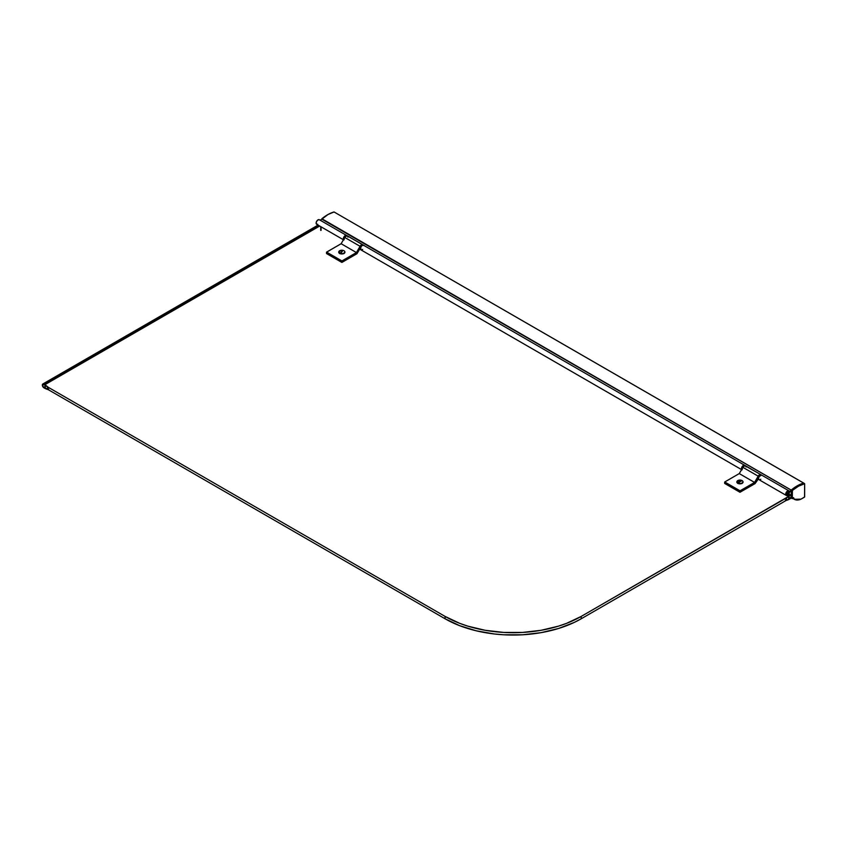 <?xml version="1.0" encoding="UTF-8"?>
<svg xmlns="http://www.w3.org/2000/svg" width="847" height="847" viewBox="0 0 847 847"><rect width="100%" height="100%" fill="white"/><g stroke="black" fill="none" stroke-linecap="round" stroke-linejoin="round"><path stroke-width="1.27" d="M742.999 482.419A3.123 1.81 -0 0 0 742.978 482.356L742.967 481.678A3.081 1.779 180 0 1 742.628 482.906A3.081 1.779 180 0 1 737.769 483.288L736.932 482.377A3.123 1.81 -0 0 0 736.89 482.419M742.84 481.34L743.02 482.377L741.686 483.531L737.737 483.309A3.123 1.81 180 0 1 736.816 482.028A3.123 1.81 180 0 1 736.985 481.445M742.332 469.164A2.647 1.525 -60 0 1 743.486 466.496A2.647 1.525 -60 0 1 745.529 465.786A2.647 1.525 120 0 0 742.883 467.322L758.192 476.162A2.647 1.525 -60 0 1 760.839 474.627A2.647 1.525 120 0 0 758.796 475.336A2.647 1.525 120 0 0 757.642 478.004L758.393 478.439A2.647 1.525 -60 0 1 759.547 475.77A2.647 1.525 -60 0 1 761.591 475.061A2.647 1.525 -60 0 1 761.633 475.093M757.769 478.957L755.09 483.584L739.982 492.276L755.09 483.584L758.192 479.211A2.647 1.525 -60 0 1 757.896 478.936L758.531 479.328M742.65 467.777L743.835 466.168L745.529 465.786A2.647 1.525 -60 0 1 746.069 467.004L745.392 465.723L743.571 466.411L739.262 473.589L754.571 482.43L758.192 476.162L742.883 467.322L739.262 473.589L724.736 481.975L740.045 490.815L754.571 482.43L739.262 473.589L724.736 481.975L739.95 490.985L724.64 482.102L724.64 483.362L739.95 492.202L739.95 490.985L724.64 482.144L724.661 483.436L739.982 492.276M742.914 481.445A3.123 1.81 180 0 1 743.073 482.028A3.123 1.81 180 0 1 741.146 483.701A3.123 1.81 180 0 1 737.737 483.309L737.059 481.34M758.478 479.317L757.684 477.56L759.145 475.008L761.072 474.828L759.971 474.564L758.637 475.527L754.571 482.43L740.045 490.815L739.95 492.202M742.967 482.377L740.553 483.775L737.769 483.288A3.081 1.779 180 0 1 737.271 482.906A3.081 1.779 180 0 1 736.922 481.689L736.869 482.028A3.028 1.747 0 0 0 738.785 483.648A3.028 1.747 0 0 0 742.088 483.266L742.088 483.065A3.028 1.747 180 0 1 737.801 483.065A3.028 1.747 180 0 1 736.911 481.827A3.028 1.747 180 0 1 737.801 480.588L737.801 483.065A3.028 1.747 0 0 0 742.088 483.065A3.028 1.747 0 0 0 742.088 480.588A6.829 3.949 120 0 0 739.95 481.244A6.829 3.949 120 0 0 737.801 483.065L742.088 480.588L737.801 480.588A3.028 1.747 180 0 1 742.088 480.588A3.028 1.747 180 0 1 742.978 481.827A3.028 1.747 180 0 1 742.088 483.065L742.088 483.266A3.028 1.747 0 0 0 742.978 482.028A3.028 1.747 0 0 0 742.978 481.922M736.932 482.377L738.266 483.489L740.543 483.743L742.47 483.002L742.978 481.827M344.867 252.565A3.123 1.81 -0 0 0 344.845 252.501L344.835 251.824A3.081 1.779 180 0 1 344.496 253.052A3.081 1.779 180 0 1 339.636 253.433L338.8 252.522A3.123 1.81 -0 0 0 338.768 252.565M344.708 251.485L344.888 252.522L343.554 253.677L339.605 253.444A3.123 1.81 180 0 1 338.694 252.173A3.123 1.81 180 0 1 338.853 251.591M344.2 239.299A2.647 1.525 -60 0 1 345.354 236.641A2.647 1.525 -60 0 1 347.397 235.932A2.647 1.525 -60 0 1 347.948 237.139L347.397 235.932A2.647 1.525 120 0 0 344.75 237.456L360.06 246.297A2.647 1.525 -60 0 1 362.707 244.772A2.647 1.525 120 0 0 360.663 245.482A2.647 1.525 120 0 0 359.509 248.139L360.261 248.573A2.647 1.525 -60 0 1 361.415 245.916A2.647 1.525 -60 0 1 363.458 245.207A2.647 1.525 -60 0 1 363.501 245.238M348.858 258.399L356.958 253.719L359.721 249.06L356.958 253.719L341.923 262.411L341.923 260.95L356.439 252.565L360.06 246.297L344.75 237.456L341.129 243.724L356.439 252.565L341.129 243.724L326.603 252.11L341.923 260.95L326.508 252.29L341.817 261.13L326.508 252.29L326.508 253.507L341.817 262.348L326.54 253.571L341.881 262.422L348.858 258.399M360.346 249.463L360.06 249.357A2.647 1.525 -60 0 1 359.763 249.082L360.399 249.473M344.782 251.591A3.123 1.81 180 0 1 344.941 252.173A3.123 1.81 180 0 1 343.014 253.835A3.123 1.81 180 0 1 339.605 253.444L338.927 251.485M361.097 249.897L359.509 248.139A2.647 1.525 120 0 0 360.06 249.357L359.509 248.139L360.06 246.297L361.383 244.899L362.94 244.963L361.288 244.963L356.439 252.565L341.923 260.95L341.817 262.348M347.799 236.398L346.783 235.815L345.184 236.821L341.129 243.724L326.508 252.237L326.54 253.571L341.849 262.411M344.835 252.522L342.421 253.92L339.636 253.433A3.081 1.779 180 0 1 339.139 253.052A3.081 1.779 180 0 1 338.789 251.834L338.8 252.522M344.623 252.639A3.028 1.747 180 0 1 340.663 253.581A3.028 1.747 180 0 1 338.789 251.961A3.028 1.747 180 0 1 339.012 251.294L340.663 253.581A3.028 1.747 0 0 0 344.623 252.639A3.028 1.747 0 0 0 342.971 250.352A6.829 2.128 103.4 0 0 341.817 251.39A6.829 2.128 103.4 0 0 340.663 253.581L342.971 250.352L339.012 251.294A3.028 1.747 180 0 1 342.971 250.352A3.028 1.747 180 0 1 344.845 251.961A3.028 1.747 180 0 1 344.623 252.639L344.623 252.639M338.789 252.067A3.028 1.747 0 0 0 338.789 252.173A3.028 1.747 0 0 0 341.225 253.888A3.028 1.747 0 0 0 344.623 252.84A3.028 1.747 0 0 0 344.845 252.173A3.028 1.747 0 0 0 344.845 252.067M338.789 251.961L339.679 253.412L341.817 253.92L343.967 253.412L344.845 251.961M759.219 479.751L758.425 478.841L758.944 476.586L760.627 475.019L761.824 475.252M758.997 479.677A2.647 1.525 -60 0 1 758.944 479.646A2.647 1.525 -60 0 1 758.393 478.439L757.642 478.004A2.647 1.525 120 0 0 758.192 479.211L758.944 479.646M741.728 469.471L742.417 466.453L744.778 465.352A2.647 1.525 120 0 0 742.734 466.062A2.647 1.525 120 0 0 741.58 468.73A2.647 1.525 120 0 0 741.686 469.386M741.707 469.577L742.3 466.401L743.962 465.194L745.011 465.554M761.591 475.061L745.932 466.252M360.864 249.812A2.647 1.525 -60 0 1 360.811 249.791A2.647 1.525 -60 0 1 360.261 248.573L361.764 245.588L363.691 245.397M346.878 235.688L344.602 236.207L343.448 238.875A2.647 1.525 120 0 0 343.554 239.521M343.596 239.616L343.448 238.875A2.647 1.525 120 0 1 344.602 236.207A2.647 1.525 120 0 1 346.645 235.498L347.397 235.932L345.703 236.313L344.517 237.922M803.623 483.076L334.036 211.951L803.623 483.076L797.556 485.649L791.469 489.873A37.321 21.546 -60 0 1 803.623 483.076M803.697 483.076L334.036 211.951A37.321 21.546 120 0 0 321.881 218.748L791.331 490.159M334.089 211.951L327.969 214.535L321.913 219.129M786.545 493.727A1.472 0.847 -60 0 1 787.191 492.255A1.472 0.847 -60 0 1 788.324 491.863A1.472 0.847 -60 0 1 788.621 492.531L787.583 491.927L788.621 492.531A1.472 0.847 -60 0 1 787.985 494.013A1.472 0.847 -60 0 1 786.852 494.404A1.472 0.847 -60 0 1 786.545 493.727L787.382 492.075L788.451 491.969L787.795 494.193L786.545 493.727M741.644 469.46A2.647 1.525 -60 0 1 742.29 466.422A2.647 1.525 -60 0 1 744.672 465.299A2.647 1.525 -60 0 1 744.725 465.331M744.672 465.299L363.554 245.259A2.647 1.525 120 0 0 360.907 246.795A2.647 1.525 120 0 0 360.907 249.844L742.025 469.884M789.351 491.398L788.515 490.72L787.17 491.26L785.73 494.489L786.387 495.484L787.668 495.241L789.457 492.16A2.647 1.525 -60 0 1 788.261 494.764A2.647 1.525 -60 0 1 786.26 495.421A2.647 1.525 -60 0 1 786.26 492.361A2.647 1.525 -60 0 1 788.906 490.837A2.647 1.525 -60 0 1 789.362 491.429L789.351 491.398M788.906 490.837L761.686 475.125A2.647 1.525 120 0 0 759.039 476.649A2.647 1.525 120 0 0 759.039 479.709L786.26 495.421M791.437 490.318L791.331 498.078L791.331 491.091L789.457 492.16L791.32 491.048L791.045 497.92M791.394 490.381L789.468 491.461L791.776 490.752L791.85 498.407L791.818 490.625L791.776 498.332M321.871 219.182L320.134 220.188L321.871 219.182M319.203 219.669L317.583 220.146L316.291 222.115L316.355 224L317.731 224.307M347.429 235.868L364.443 245.683L347.429 235.868M762.501 475.591L745.487 465.765L762.501 475.591M343.511 239.595A2.647 1.525 -60 0 1 344.157 236.567A2.647 1.525 -60 0 1 346.539 235.434L319.319 219.722A2.647 1.525 120 0 0 316.672 221.247A2.647 1.525 120 0 0 316.672 224.307L343.893 240.019M761.569 475.061L759.05 476.628L758.51 478.767L759.156 479.762M759.759 479.804L760.786 479.275M363.437 245.207L361.817 245.683L360.695 247.208L361.034 249.907M361.627 249.95L362.654 249.42M343.575 239.722L344.178 236.546L345.491 235.434L346.667 235.53M791.331 498.078L791.924 498.396M793.681 498.925L793.777 498.947A15.934 9.201 120 0 0 794.295 499.285A15.934 9.201 120 0 0 801.008 499.137L801.04 499.116A15.892 9.169 -60 0 1 793.83 498.925L793.734 497.845L792.284 498.587L792.4 490.434A37.268 21.514 -60 0 1 804.534 483.648L804.512 483.584A37.321 21.546 120 0 0 792.358 490.381L792.22 498.587L793.681 497.867L793.819 498.883L793.66 497.888M792.22 498.587L792.22 490.657L791.394 490.18L792.358 490.381A37.321 21.546 -60 0 1 804.512 483.584L803.687 483.108A37.321 21.546 120 0 0 791.543 489.905L800.68 484.177L803.687 483.108L804.65 483.722L804.639 496.956L801.04 499.116L804.555 497.104L801.029 499.137L794.285 499.285A15.934 9.201 -60 0 1 794.285 499.285A15.934 9.201 -60 0 1 793.777 498.947L793.713 497.877L791.945 498.438M801.008 499.137L797.08 500.005L792.951 498.481A15.934 9.201 120 0 0 793.47 498.809L794.285 499.285M791.839 490.635L791.839 498.375L791.839 490.635M804.555 497.104L804.639 483.732L804.639 496.956L801.029 499.137M792.347 498.629L792.347 490.477L798.477 486.21L804.639 483.732L803.771 483.118M791.331 496.776A1.895 1.091 -60 0 1 790.251 498.407L789.129 497.761L790.251 498.407A4.129 2.382 -60 0 1 789.129 499.052L789.129 495.993A4.108 2.372 -60 0 1 790.251 495.347A1.895 1.091 -60 0 1 791.013 495.347A1.895 1.091 -60 0 1 791.331 495.739M788.186 496.797L788.176 496.702A39.227 22.647 -60 0 1 788.779 496.278L788.779 496.882L788.779 496.278A39.227 22.647 -60 0 0 788.176 496.702L788.186 496.797M787.985 496.935L787.975 496.84A39.227 22.647 -60 0 0 787.742 497.009A13.711 7.909 -60 0 0 786.969 497.644L786.895 497.613A17.099 9.868 -60 0 0 786.228 498.227L786.567 498.745L786.228 498.227A17.099 9.868 -60 0 1 786.895 497.613L786.969 497.644A13.711 7.909 -60 0 1 787.742 497.009A39.227 22.647 -60 0 1 787.975 496.84L787.922 496.882M791.447 495.209L788.748 494.161L790.24 495.029A2.287 1.323 -60 0 1 791.214 494.997A2.287 1.323 -60 0 1 791.331 495.082M786.535 499.275L786.058 500.09A37.512 21.651 -60 0 1 785.37 500.365L785.37 500.365A37.512 21.651 -60 0 0 786.058 500.09L786.535 499.275M788.779 496.882L788.758 498.788L788.779 496.882M788.779 498.788L788.779 499.201A87.252 50.375 -60 0 1 788.176 499.444L788.176 499.444A87.252 50.375 -60 0 0 788.779 499.201L788.779 498.788M787.943 499.412L787.975 499.529A87.252 50.375 -60 0 1 787.805 499.592L787.805 499.592A13.541 7.824 -60 0 1 786.969 499.899L786.895 499.974A16.771 9.688 -60 0 1 786.238 500.143L786.588 499.285L786.238 500.143A16.771 9.688 -60 0 0 786.895 499.974L786.969 499.899A13.541 7.824 -60 0 0 787.805 499.592A87.252 50.375 -60 0 0 787.975 499.529L787.943 499.412M785.508 500.725L785.508 500.725A77.426 44.7 120 0 0 789.129 499.381A77.426 44.7 -60 0 1 785.508 500.725M791.331 497.433A2.287 1.323 -60 0 1 790.135 498.809L791.426 497.221M790.24 495.029L789.129 495.675L787.985 495.008L789.129 495.675L785.508 498.491A31.699 18.306 -60 0 1 789.129 495.675L790.24 495.029M321.077 227.832L321.077 230.363L321.077 227.832M785.36 498.809L785.37 498.999A37.512 21.651 -60 0 1 786.058 498.502L786.535 498.756L786.058 498.502A37.512 21.651 -60 0 0 785.37 498.999L785.36 498.809M791.384 495.95L790.706 495.251L789.129 495.993L789.129 499.052L791.384 496.501M445.088 616.415L459.677 623.328L467.777 626.134L485.215 630.295L503.711 632.423L522.588 632.423L541.085 630.295L558.522 626.134L566.622 623.328L581.211 616.415L788.546 496.437L788.779 498.936L788.779 496.575L581.211 616.415A96.251 55.563 180 0 1 445.088 616.415L445.088 618.776L459.677 625.679L476.321 630.814L494.373 633.98L503.711 634.784L522.588 634.784L541.085 632.656L558.522 628.485L574.213 622.439L581.211 618.776L788.779 498.936L581.211 618.776L581.211 616.415L581.211 618.776A96.251 55.563 0 0 1 445.088 618.776L45.262 387.937L445.088 618.776L445.088 616.415L45.262 385.576L45.262 387.937L45.262 385.576L445.088 616.415M42.625 385.205A1.895 1.091 60 0 1 43.017 384.347A1.895 1.091 60 0 1 43.79 384.347A4.129 2.382 60 0 1 44.912 385.004L44.912 388.064A4.108 2.372 60 0 1 43.779 387.407L44.912 386.761L43.779 387.407A1.895 1.091 60 0 1 42.625 385.205L43.98 384.432L42.625 385.205L43.335 384.263L44.912 385.004L44.912 388.064L43.335 386.973L42.625 385.205M45.854 388.35L45.865 388.455A39.227 22.647 60 0 1 45.262 388.18L45.262 387.577L45.262 388.18A39.227 22.647 60 0 0 45.865 388.455L45.876 388.318M47.453 388.307L47.803 389.165A17.099 9.868 60 0 1 47.146 389.027L47.072 388.9A13.711 7.909 60 0 1 46.299 388.646L46.299 388.646A39.227 22.647 60 0 1 46.066 388.54L46.066 388.54A39.227 22.647 60 0 0 46.299 388.646A13.711 7.909 60 0 0 47.072 388.9L47.146 389.027A17.099 9.868 60 0 0 47.803 389.165L47.453 388.307M43.8 387.746A2.287 1.323 60 0 1 42.35 385.046A2.287 1.323 60 0 1 42.826 383.998A2.287 1.323 60 0 1 43.906 384.083L318.663 225.45L43.906 384.083L42.805 384.019L42.456 385.777L43.504 387.513L48.533 389.747A31.699 18.306 60 0 1 44.912 388.381L43.8 387.746M47.506 387.778L47.983 387.524A37.512 21.651 60 0 1 48.66 388.021L48.66 388.021A37.512 21.651 60 0 0 47.983 387.524L47.506 387.778M45.262 387.577L45.262 385.671L45.262 387.577M45.262 385.671L45.262 385.258A87.252 50.375 60 0 1 45.865 385.713L45.865 385.713A87.252 50.375 60 0 0 45.262 385.258L45.262 385.671M46.119 385.904L46.066 385.861A87.252 50.375 60 0 1 46.236 385.988A13.541 7.824 60 0 1 47.072 386.645L47.146 386.666A16.771 9.688 60 0 1 47.803 387.248L47.453 387.704L47.803 387.248A16.771 9.688 60 0 0 47.146 386.666L47.072 386.645A13.541 7.824 60 0 0 46.236 385.988A87.252 50.375 60 0 0 46.066 385.861L46.119 385.904M319.679 226.043L44.912 384.676A77.426 44.7 60 0 1 48.533 387.513A77.426 44.7 -120 0 0 44.912 384.676L43.906 384.083L44.912 384.676L319.679 226.043M320.706 230.384L320.706 226.636L320.706 230.384M48.681 389.599L48.671 389.398A37.512 21.651 60 0 1 47.983 389.101L47.506 388.297L47.983 389.101A37.512 21.651 60 0 0 48.671 389.398L48.681 389.599M742.628 482.906L742.036 483.499M737.271 482.906L737.853 483.499M347.397 235.932L363.458 245.207M359.636 249.103L360.811 249.791M344.496 253.052L343.903 253.645M339.139 253.052L339.732 253.645M745.529 465.786L744.778 465.352M791.384 490.254L321.786 219.14M791.871 498.438L793.343 497.665M804.65 483.722L804.65 496.945M318.048 225.101L42.826 383.998"/></g></svg>
